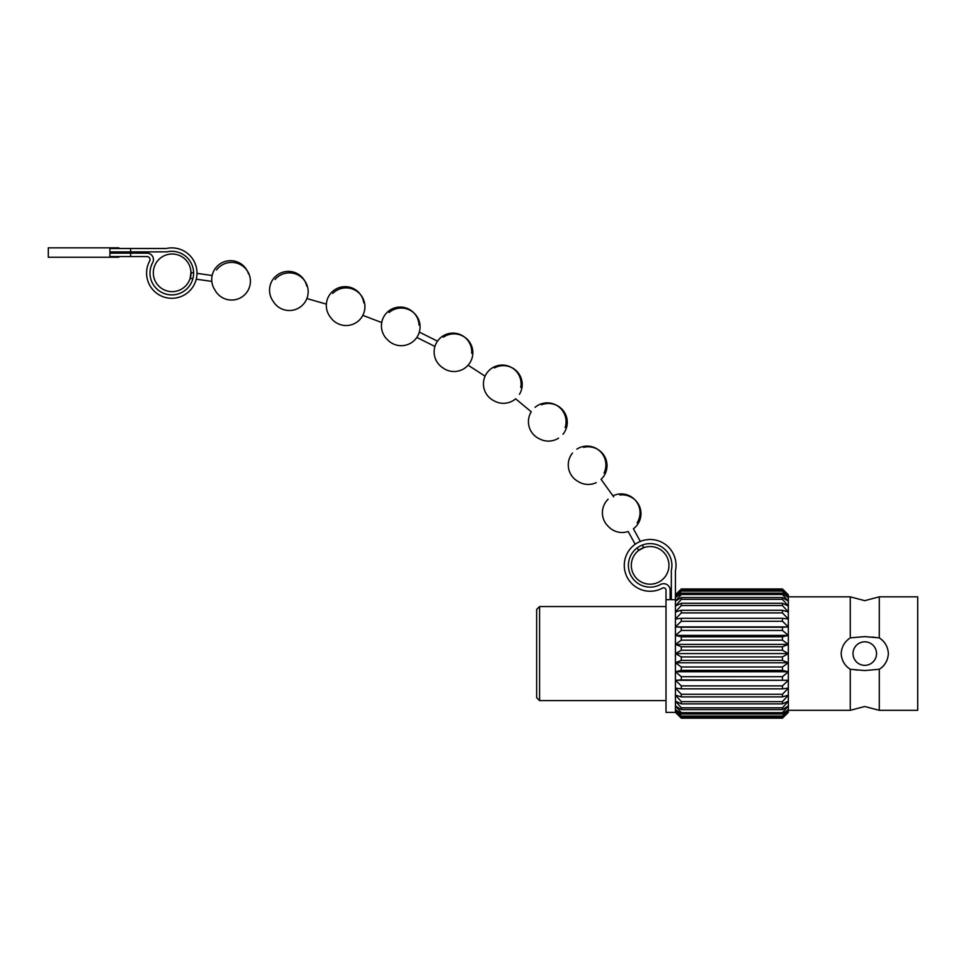 <?xml version="1.0" encoding="UTF-8"?>
<svg xmlns="http://www.w3.org/2000/svg" width="966" height="966" viewBox="0 0 966 966"><rect width="100%" height="100%" fill="white"/><g stroke="black" fill="none" stroke-linecap="round" stroke-linejoin="round"><path stroke-width="1.45" d="M788.328 710.324L850.273 710.324L850.273 669.281L864.775 670.549L879.277 669.281C884.916 665.61 887.947 660.37 888.37 653.584C887.959 646.797 884.928 641.569 879.277 637.874L864.775 636.606L850.273 637.874L850.273 596.831L864.775 600.659L879.277 596.831L879.277 637.874M854.536 669.776L857.253 670.102M876.536 653.584A11.761 11.761 0 0 0 864.775 641.822A11.761 11.761 0 0 0 853.014 653.584A11.761 11.761 0 0 0 864.775 665.345A11.761 11.761 0 0 0 876.536 653.584M539.583 700.628L536.637 697.681L536.637 609.474L539.583 606.539L539.583 700.628L666.009 700.628M850.273 637.874C844.61 641.593 841.579 646.822 841.181 653.584C841.591 660.346 844.622 665.586 850.273 669.281M875.015 637.391L872.298 637.053M879.277 596.831L917.7 596.831L917.7 710.324L879.277 710.324L864.775 706.508L850.273 710.324M879.277 669.281L879.277 710.324M782.448 589.248L788.328 594.778L782.448 588.982L681.308 588.982L782.448 589.248L788.328 595.503L782.448 590.298L782.448 591.107L681.308 591.107L681.308 590.298L782.448 590.298M782.448 594.501L782.448 593.172L681.308 593.172L681.308 594.501L782.448 594.501L788.328 601.178L782.448 597.543L782.448 599.355L681.308 599.355L681.308 597.543L782.448 597.543M782.448 605.537L782.448 603.279L681.308 603.279L681.308 605.537L782.448 605.537L788.328 611.997L782.448 610.27L782.448 612.903L681.308 612.903L681.308 610.27L782.448 610.27M782.448 621.271L782.448 618.312L681.308 618.312L681.308 621.271L782.448 621.271L788.328 626.886L782.448 627.236L782.448 630.436L681.308 630.436L681.308 627.236L782.448 627.236M782.448 640.168L782.448 636.799L681.308 636.799L681.308 640.168L782.448 640.168L788.328 644.382L782.448 646.773L782.448 650.239L681.308 650.239L681.308 646.773L782.448 646.773M782.448 660.382L782.448 656.928L681.308 656.928L681.308 660.382L782.448 660.382L788.328 662.773L782.448 666.987L782.448 670.356L681.308 670.356L681.308 666.987L782.448 666.987M782.448 679.931L782.448 676.719L681.308 676.719L681.308 679.931L788.328 680.281L782.448 685.884L782.448 688.843L681.308 688.843L681.308 685.884L782.448 685.884M782.448 696.897L782.448 694.252L681.308 694.252L681.308 696.897L782.448 696.897L788.328 695.158L782.448 701.618L782.448 703.876L681.308 703.876L681.308 701.618L782.448 701.618M782.448 709.624L782.448 707.812L681.308 707.812L681.308 709.624L782.448 709.624L788.328 705.977L782.448 712.654L782.448 713.983L681.308 713.983L681.308 712.654L782.448 712.654M782.448 716.857L782.448 716.048L681.308 716.048L681.308 716.857L782.448 716.857L788.328 711.664L782.448 718.173L681.308 718.173L675.427 712.389L675.427 599.681L675.427 653.584L681.308 650.239M681.308 656.928L675.427 653.584L675.427 712.389L681.308 718.173L782.448 717.907M788.328 594.778L788.328 597.652L782.448 593.172M782.448 591.107L788.328 597.652L788.328 606.008L782.448 603.279M782.448 599.355L788.328 606.008L788.328 619.013L782.448 618.312M782.448 612.903L788.328 619.013L788.328 635.411L782.448 636.799M782.448 630.436L788.328 635.411L788.328 653.584L782.448 656.928M782.448 650.239L788.328 653.584L788.328 671.756L782.448 676.719M782.448 670.356L788.328 671.756L788.328 688.142L782.448 694.252M782.448 688.843L788.328 688.142L788.328 701.159L782.448 707.812M782.448 703.876L788.328 701.159L788.328 709.503L782.448 716.048M782.448 713.983L788.328 709.503L788.328 712.389L782.448 718.173L788.328 712.389M675.427 594.778L681.308 588.982L675.427 594.778M681.308 590.298L675.427 595.503L681.308 589.248M681.308 593.172L675.427 597.652L681.308 591.107M681.308 597.543L675.427 601.178L681.308 594.501M681.308 603.279L675.427 606.008L681.308 599.355M681.308 610.27L675.427 611.997L681.308 605.537M681.308 618.312L675.427 619.013L681.308 612.903M681.308 627.236L675.427 626.886L681.308 621.271M681.308 636.799L675.427 635.411L681.308 630.436M681.308 646.773L675.427 644.382L681.308 640.168M681.308 666.987L675.427 662.773L681.308 660.382M681.308 676.719L675.427 671.756L681.308 670.356M681.308 685.884L675.427 680.281L681.308 679.931M681.308 694.252L675.427 688.142L681.308 688.843M681.308 701.618L675.427 695.158L681.308 696.897M681.308 707.812L675.427 701.159L681.308 703.876M681.308 712.654L675.427 705.977L681.308 709.624M681.308 716.048L675.427 709.503L681.308 713.983M681.308 717.907L675.427 711.664L681.308 716.857M675.427 680.281L788.328 680.281M675.427 671.756L788.328 671.756M675.427 662.773L788.328 662.773M675.427 653.584L788.328 653.584M675.427 644.382L788.328 644.382M675.427 635.411L788.328 635.411M675.427 626.886L788.328 626.886M671.346 570.278A21.759 21.759 0 0 0 649.828 543.616A21.759 21.759 0 0 0 629.107 570.894A21.759 21.759 0 0 0 660.563 584.478A21.759 21.759 0 0 1 629.107 570.894A21.759 21.759 0 0 1 649.828 543.616A21.759 21.759 0 0 1 671.346 570.278L671.31 599.681L675.427 599.681L675.427 570.93A25.877 25.877 0 0 0 650.154 539.499A25.877 25.877 0 0 0 624.278 565.376A25.877 25.877 0 0 0 662.531 588.089A2.355 2.355 0 0 1 666.009 590.154L666.009 712.389L675.427 712.389M660.563 584.478A6.472 6.472 0 0 1 670.126 590.154L670.126 599.681L666.009 599.681M638.611 550.499L643.767 547.662L642.33 545.065L643.622 547.396L638.466 550.234L637.186 547.903L638.611 550.499A18.813 18.813 0 0 0 650.13 584.188A18.813 18.813 0 0 0 668.955 565.376A18.813 18.813 0 0 0 643.767 547.662M640.337 541.431L633.382 528.776L640.337 541.431M635.181 544.269L628.178 531.505L635.181 544.269M608.121 499.217A18.813 18.813 0 0 0 608.302 526.422A18.813 18.813 0 0 0 628.178 531.505M612.939 495.836A18.813 18.813 0 0 1 637.101 522.823M613.676 496.874L601.069 479.341L613.507 496.621M572.476 453.066A18.813 18.813 0 0 0 577.74 481.261A18.813 18.813 0 0 0 596.203 482.65M576.847 449.13A18.813 18.813 0 0 1 604.064 473.026M531.24 411.806L515.615 398.813L531.24 411.806A18.813 18.813 0 0 0 539.475 438.83A18.813 18.813 0 0 0 558.565 438.153M535.067 407.35A18.813 18.813 0 0 1 565.122 427.576M520.746 387.475A18.813 18.813 0 0 0 505.846 365.414A18.813 18.813 0 0 0 494.037 400.805A18.813 18.813 0 0 0 515.615 398.813M468.075 365.184L485.101 376.185L468.075 365.184M471.71 353.254A18.813 18.813 0 0 0 454.274 333.161A18.813 18.813 0 0 0 442.525 367.599A18.813 18.813 0 0 0 469.476 341.976A18.813 18.813 0 0 0 443.297 337.219M419.329 332.111L437.501 341.167L419.329 332.111M416.829 337.436L434.929 346.456L416.829 337.436M419.063 325.131A18.813 18.813 0 0 0 399.513 307.079A18.813 18.813 0 0 0 387.451 339.67A18.813 18.813 0 0 0 413.424 341.215A18.813 18.813 0 0 0 415.597 314.687A18.813 18.813 0 0 0 389.069 312.525M362.805 315.351L381.739 322.572L362.805 315.351M363.784 302.877A18.813 18.813 0 0 0 342.556 286.83A18.813 18.813 0 0 0 330.698 317.536A18.813 18.813 0 0 0 359.461 319.963A18.813 18.813 0 0 0 359.34 293.35A18.813 18.813 0 0 0 332.727 293.459M306.874 298.554L326.375 304.133L306.874 298.554M306.705 286.021A18.813 18.813 0 0 0 284.185 271.844A18.813 18.813 0 0 0 273.185 301.32A18.813 18.813 0 0 0 303.662 303.916A18.813 18.813 0 0 0 301.573 277.387A18.813 18.813 0 0 0 275.044 279.476M248.54 273.982A18.813 18.813 0 0 0 225.018 261.508A18.813 18.813 0 0 0 215.007 290.114A18.813 18.813 0 0 0 246.656 292.505A18.813 18.813 0 0 0 242.877 266.169A18.813 18.813 0 0 0 216.529 269.949M190.942 272.509L193.586 272.883L191.244 272.557L190.423 278.377L192.85 278.715L190.121 278.329A18.813 18.813 0 0 1 154.536 279.488A18.813 18.813 0 0 1 165.464 255.217A18.813 18.813 0 0 1 190.942 272.509L190.121 278.329M197.004 273.366L212.158 275.503L197.004 273.366M196.255 279.198L211.82 281.396L196.255 279.198M633.382 528.776A18.813 18.813 0 0 0 619.87 495.003M601.069 479.341A18.813 18.813 0 0 0 583.585 447.379M562.973 434.253A18.813 18.813 0 0 0 541.564 404.778M519.43 394.345A18.813 18.813 0 0 0 494.459 367.937M166.876 251.86L109.883 251.909L109.883 248.491L130.627 248.491L130.627 251.909L130.627 248.491L166.297 248.491A25.213 25.213 0 0 1 197.004 273.088A25.213 25.213 0 0 1 171.791 298.301A25.213 25.213 0 0 1 149.658 261.025A3.019 3.019 0 0 0 147.001 256.57L130.627 256.57L130.627 253.152L147.001 253.152A6.436 6.436 0 0 1 152.652 262.667A21.795 21.795 0 0 0 166.249 294.171A21.795 21.795 0 0 0 193.586 273.414A21.795 21.795 0 0 0 166.876 251.86A21.795 21.795 0 0 1 193.586 273.414A21.795 21.795 0 0 1 166.249 294.171A21.795 21.795 0 0 1 152.652 262.667M118.866 256.57L118.866 257.234L48.3 257.234L48.3 247.827L118.866 247.827L118.866 248.491M109.883 256.57L109.883 253.152L130.627 253.152L130.627 256.57L109.883 256.57M788.328 596.831L850.273 596.831M539.583 606.539L666.009 606.539M670.126 594.778L671.31 594.778M118.866 253.152L118.866 251.909"/></g></svg>
